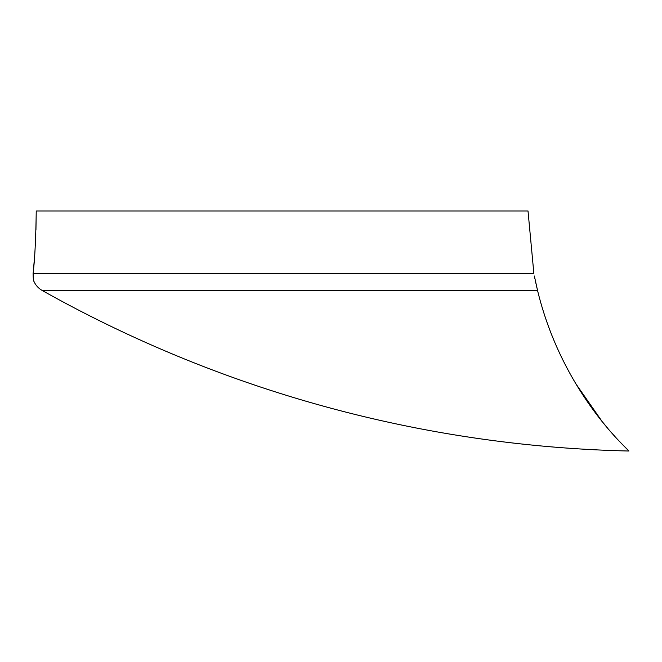 <?xml version="1.0" encoding="UTF-8"?>
<svg xmlns="http://www.w3.org/2000/svg" width="662" height="662" viewBox="0 0 662 662"><rect width="100%" height="100%" fill="white"/><g stroke="black" fill="none" stroke-linecap="round" stroke-linejoin="round"><path stroke-width="0.99" d="M33.34 279.107L33.1 273.489C33.199 278.669 33.464 281.276 33.903 281.3A19.504 19.504 0 0 0 42.227 290.494L537.552 290.494L534.358 276.004M33.903 281.3L33.381 279.306M534.375 276.071L534.913 278.735M535.343 280.804L535.881 283.286M536.294 285.132L536.808 287.382M533.87 273.489L528.011 210.979L36.236 210.979C35.839 238.908 34.788 259.744 33.1 273.489L533.87 273.489M33.555 268.764L34.639 255.606M35.243 246.206L35.798 234.265M35.947 229.995L36.236 210.979M582.411 394.279L593.144 409.786M593.367 410.101L601.609 420.842M602.552 422.017L607.311 427.776M618.192 440.04L619.433 441.364M622.09 444.152L628.9 451.021A1256.658 1256.658 0 0 1 42.227 290.494M537.552 290.494C562.932 394.933 630.224 451.103 628.9 451.021C630.332 451.194 562.998 395.09 537.552 290.494M575.89 383.844L602.039 421.38M612.201 433.436L614.7 436.233M619.45 441.38L620.426 442.415"/></g></svg>
